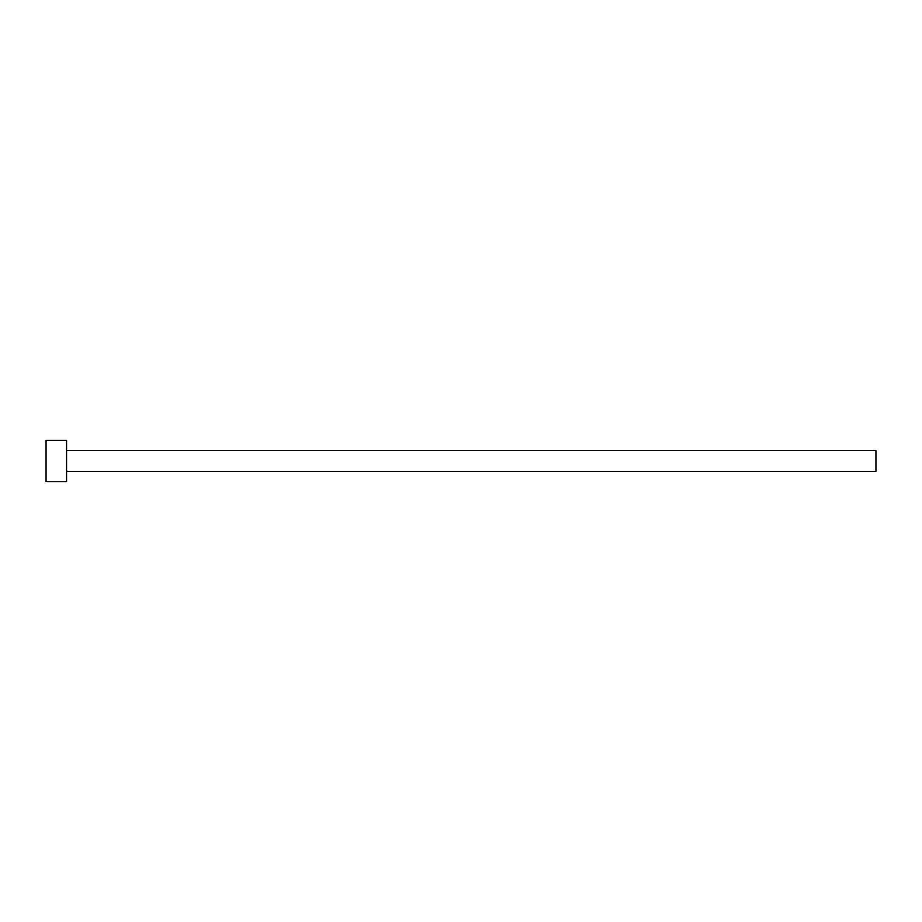 <?xml version="1.0" encoding="UTF-8"?>
<svg xmlns="http://www.w3.org/2000/svg" width="922" height="922" viewBox="0 0 922 922"><rect width="100%" height="100%" fill="white"/><g stroke="black" fill="none" stroke-linecap="round" stroke-linejoin="round"><path stroke-width="1.38" d="M66.845 450.628L875.9 450.628L875.9 471.373L66.845 471.373M66.845 461L66.845 481.745L46.1 481.745L46.1 440.255L66.845 440.255L66.845 461"/></g></svg>
